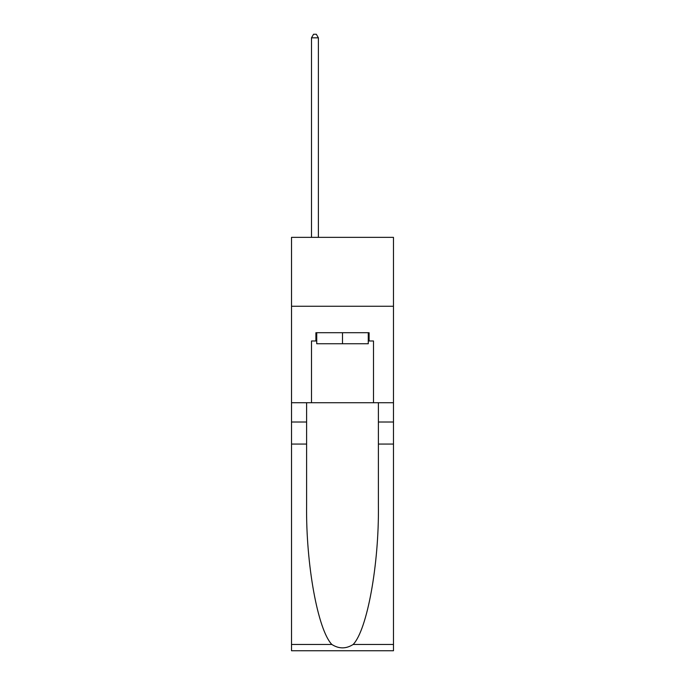 <?xml version="1.0" encoding="UTF-8"?>
<svg xmlns="http://www.w3.org/2000/svg" width="685" height="685" viewBox="0 0 685 685"><rect width="100%" height="100%" fill="white"/><g stroke="black" fill="none" stroke-linecap="round" stroke-linejoin="round"><path stroke-width="1.03" d="M393.481 306.263L393.481 237.361L291.519 237.361L291.519 306.263L393.481 306.263L393.481 402.72L373.505 402.72L373.505 340.984L369.095 340.984L369.095 332.713L315.905 332.713L315.905 340.984L316.735 340.984M368.265 332.713L368.265 343.742L316.735 343.742L316.735 332.713M342.5 332.713L342.5 343.742M353.16 644.465L393.481 644.465L393.481 650.75L291.519 650.75L291.519 444.06L306.606 444.06L306.606 505.504C305.87 564.243 317.789 629.857 331.84 644.465C338.938 648.995 346.045 648.995 353.16 644.465C367.211 629.857 379.13 564.243 378.394 505.504L378.394 402.72M378.394 444.06L393.481 444.06L393.481 402.72M291.519 444.06L291.519 306.263M306.606 402.72L306.606 444.06M393.481 644.465L393.481 444.06M291.519 402.72L311.495 402.72L311.495 340.984L315.905 340.984M311.495 402.72L373.505 402.72M368.265 340.984L369.095 340.984M318.388 237.361L318.388 37.829L311.495 37.829L311.495 237.361M311.495 37.829L313.559 34.25L316.316 34.25L318.388 37.829M378.394 422.011L393.481 422.011M306.606 422.011L291.519 422.011M291.519 644.465L331.84 644.465"/></g></svg>
